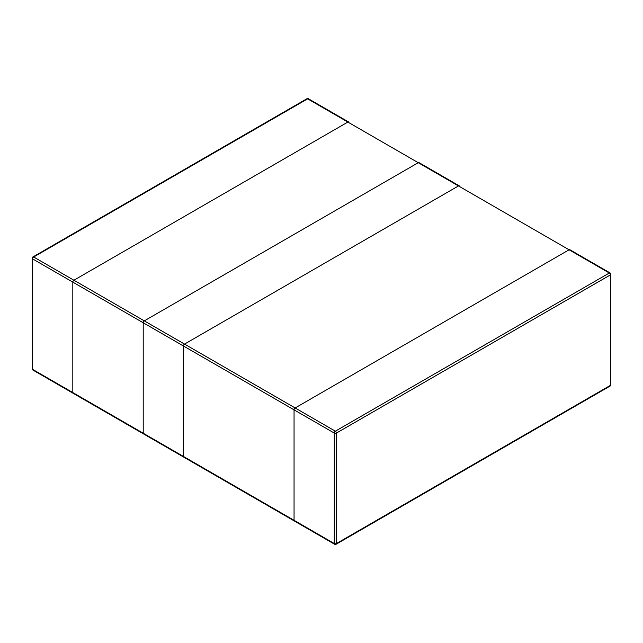 <?xml version="1.0" encoding="UTF-8"?>
<svg xmlns="http://www.w3.org/2000/svg" width="643" height="643" viewBox="0 0 643 643"><rect width="100%" height="100%" fill="white"/><g stroke="black" fill="none" stroke-linecap="round" stroke-linejoin="round"><path stroke-width="0.96" d="M308.407 98.765A1.535 1.535 0 0 0 306.872 98.765A1.535 0.884 60 0 1 307.643 98.845A1.535 0.884 -60 0 1 308.407 98.765L348.635 121.993A1.535 0.884 120 0 0 347.863 122.066A1.535 0.884 -60 0 1 348.635 121.993A1.535 0.884 120 0 0 347.863 122.066L73.913 280.235A1.535 0.884 120 0 0 72.82 282.116A1.535 0.884 -60 0 1 73.913 280.235A1.535 0.884 120 0 0 72.82 282.116L72.82 392.584A1.535 0.884 120 0 0 73.141 393.283A1.535 0.884 -60 0 1 72.82 392.584A1.535 0.884 120 0 0 73.141 393.283L32.922 370.063A1.535 0.884 -60 0 1 32.6 369.355L294.052 520.308A1.535 0.884 120 0 0 294.365 521.007A1.535 0.884 -60 0 1 294.052 520.308L294.052 409.84A1.535 0.884 -60 0 1 295.137 407.959A1.535 0.884 120 0 0 294.052 409.84L294.052 520.308L294.052 409.84A1.535 0.884 -60 0 1 295.137 407.959L569.087 249.789A1.535 0.884 -60 0 1 569.859 249.717A1.535 0.884 120 0 0 569.087 249.789A1.535 0.884 -60 0 1 569.859 249.717L610.078 272.937A1.535 0.884 120 0 0 609.315 273.018A1.535 0.884 60 0 1 610.4 274.899L336.45 433.06A1.535 0.884 -120 0 0 335.357 431.18A1.535 0.884 120 0 0 334.272 433.06L334.272 543.528L294.052 520.308A1.535 0.884 -60 0 0 294.365 521.007L334.593 544.235A1.535 1.535 0 0 0 336.128 544.235A1.535 0.884 -120 0 0 336.45 543.528A1.535 0.884 180 0 1 334.272 543.528A1.535 0.884 120 0 0 334.593 544.235M73.913 393.211A1.535 0.884 -60 0 1 73.141 393.283L294.365 521.007L73.141 393.283M295.137 520.934A1.535 0.884 -60 0 1 294.365 521.007A1.535 0.884 -60 0 0 295.137 520.934M458.475 185.931A1.535 0.884 -60 0 1 459.247 185.851L419.019 162.631A1.535 0.884 -60 0 0 418.255 162.703L458.475 185.931L184.525 344.093A1.535 0.884 -60 0 0 183.44 345.974L183.44 456.442A1.535 0.884 -60 0 0 183.753 457.149L143.534 433.921A1.535 0.884 -60 0 1 143.212 433.221L183.44 456.442M184.525 457.069A1.535 0.884 -60 0 1 183.753 457.149M32.922 370.063A1.535 1.535 0 0 1 32.15 368.728A1.535 0.884 180 0 0 32.6 369.355L32.6 258.896A1.535 0.884 -60 0 1 33.685 257.007L307.643 98.845L569.087 249.789L347.863 122.066M569.087 249.789L609.315 273.018L335.357 431.18L33.685 257.007A1.535 0.884 -120 0 0 32.922 256.935A1.535 1.535 0 0 0 32.15 258.261A1.535 0.884 -0 0 0 32.6 258.896L334.272 433.06A1.535 0.884 -0 0 0 336.45 433.06L336.45 543.528L610.4 385.366A1.535 0.884 60 0 1 610.078 386.065A1.535 1.535 0 0 0 610.85 384.739A1.535 0.884 180 0 1 610.4 385.366L610.4 274.899A1.535 0.884 0 0 0 610.85 274.272A1.535 1.535 0 0 0 610.078 272.937M142.762 432.594A1.535 0.884 180 0 0 143.212 433.221L143.212 322.754L183.44 345.974M417.484 162.631A1.535 0.884 60 0 1 418.255 162.703L144.297 320.873A1.535 0.884 -120 0 0 143.534 320.793M142.762 322.127A1.535 0.884 -0 0 0 143.212 322.754A1.535 0.884 -60 0 1 144.297 320.873L184.525 344.093M73.913 280.235L295.137 407.959M72.82 282.116L294.052 409.84M72.82 392.584L294.052 520.308M32.922 256.935L306.872 98.765M32.15 368.728L32.15 258.261M336.128 544.235L610.078 386.065M610.85 384.739L610.85 274.272"/></g></svg>
